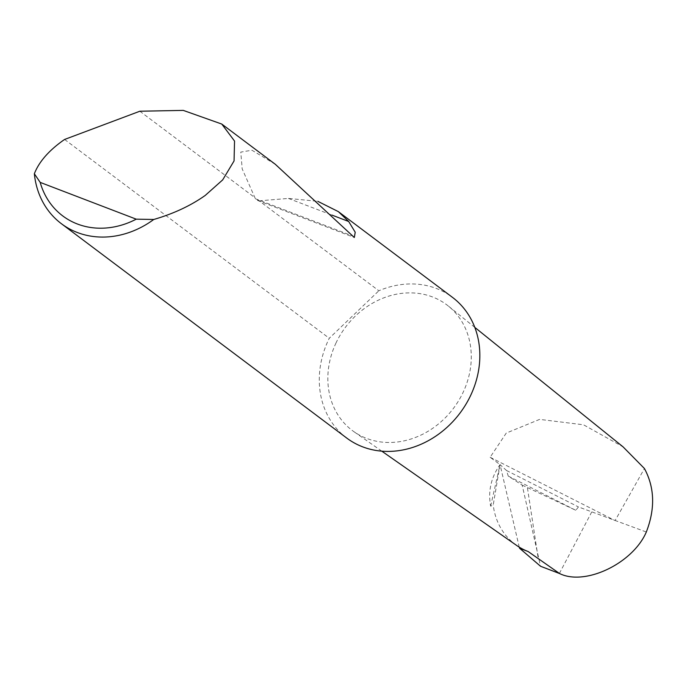 <?xml version="1.0" encoding="UTF-8"?>
<svg xmlns="http://www.w3.org/2000/svg" width="687" height="687" viewBox="0 0 687 687"><rect width="100%" height="100%" fill="white"/><g stroke="black" fill="none" stroke-linecap="round" stroke-linejoin="round"><path stroke-width="0.52" stroke-dasharray="3.44 2.58" d="M519.243 547.144L500.059 464.61L506.508 470.501L508.251 476.082L522.172 485.099L540.549 566.26M522.172 485.099L575.809 510.304L578.428 506.929L646.321 532.004M275.289 164.27L251.923 150.221L240.768 152.102L242.202 168.933L255.392 198.749L259.119 200.827L378.846 290.764A87.996 75.587 126.9 0 1 452.415 297.316M259.119 200.827L288.411 198.423L317.763 201.308M139.847 111.234L254.448 197.324M346.712 438.04A87.996 75.587 126.9 0 1 328.266 340.374A87.996 75.587 126.9 0 1 329.271 338.27L378.846 290.764M490.655 506.182L500.059 464.61C491.033 477.431 487.899 491.291 490.655 506.182L493.214 504.997L500.059 464.61L490.132 457.267L506.242 433.093L539.639 419.379L583.529 424.798L623.057 446.851M335.866 343.285A78.61 67.524 126.9 0 1 448.336 306.041A78.61 67.524 126.9 0 1 463.253 392.071A78.61 67.524 126.9 0 1 353.951 431.694A78.61 67.524 126.9 0 1 335.866 343.285M559.373 573.473L591.705 512.013M506.508 470.501L578.428 506.929M490.132 457.267L615.097 520.574L644.432 468.525M516.581 545.401A71.843 61.71 126.9 0 1 493.214 504.997M64.595 139.452L329.271 338.27M508.251 476.082L575.809 510.304M537.955 556.728L527.427 487.744M288.411 198.423L331.778 215.031M255.392 198.749L352.07 235.77M474.786 327.356L448.336 306.041M381.792 451.161L353.951 431.694M257.591 200.458L354.32 237.496"/><path stroke-width="1.03" d="M139.847 111.234L183.249 110.384L221.764 124.055L234.542 141.05L234.061 160.938L222.682 179.891L205.224 195.434C190.694 205.714 173.536 213.726 153.751 219.479A87.996 75.587 126.9 0 1 61.375 223.696A87.996 75.587 126.9 0 1 34.35 173.751C38.858 162.149 48.279 151.174 62.629 140.826L64.595 139.452L139.847 111.234M317.763 201.308L338.33 211.613L452.415 297.316A87.996 75.587 126.9 0 1 470.861 394.982A87.996 75.587 126.9 0 1 346.712 438.04L61.375 223.696M338.33 211.613L348.695 221.506L355.222 232.24L354.32 237.496L275.289 164.27L221.764 124.055M474.786 327.356L623.057 446.851L644.432 468.525C654.677 487.59 655.304 508.749 646.321 532.004C632.925 563.366 585.144 586.251 559.587 573.551L540.549 566.26L519.57 548.243L519.243 547.144A71.843 61.71 126.9 0 1 516.581 545.401L381.792 451.161M519.57 548.243L528.131 551.524A71.843 61.71 126.9 0 1 519.243 547.144M34.35 173.751L40.189 182.39L136.241 219.17L153.751 219.479M40.189 182.39A80.963 69.542 -53.1 0 0 136.241 219.17M528.131 551.524L559.587 573.551M331.778 215.031L348.695 221.506"/></g></svg>
